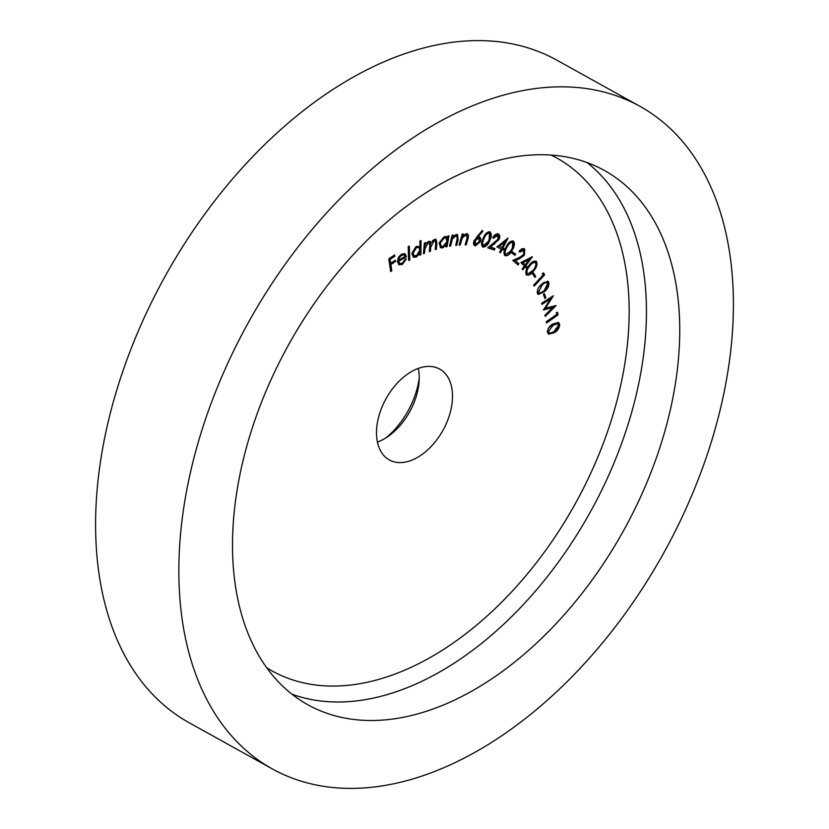 <?xml version="1.0" encoding="UTF-8"?>
<svg xmlns="http://www.w3.org/2000/svg" width="829" height="829" viewBox="0 0 829 829"><rect width="100%" height="100%" fill="white"/><g stroke="black" fill="none" stroke-linecap="round" stroke-linejoin="round"><path stroke-width="1.24" d="M591.264 164.183A305.538 191.53 119 0 0 283.145 354.885A305.538 191.53 119 0 0 307.808 704.743A305.538 191.53 119 0 0 320.989 711.044A305.538 191.53 119 0 0 629.107 520.343A305.538 191.53 119 0 0 604.445 170.484A305.538 191.53 119 0 0 591.264 164.183M437.474 368.014A51.937 32.559 119 0 0 385.091 400.438A51.937 32.559 119 0 0 389.288 459.908A51.937 32.559 119 0 0 391.526 460.986A51.937 32.559 119 0 0 443.909 428.562A51.937 32.559 119 0 0 439.712 369.092A51.937 32.559 119 0 0 437.474 368.014M623.698 98.558A378.874 237.498 -61 0 1 640.04 106.371A378.874 237.498 -61 0 1 670.62 540.197A378.874 237.498 -61 0 1 288.554 776.669A378.874 237.498 -61 0 1 272.213 768.856A378.874 237.498 -61 0 1 241.633 335.03A378.874 237.498 -61 0 1 623.698 98.558M272.213 768.856L188.96 722.629A378.874 237.498 -61 0 1 158.38 288.803A378.874 237.498 -61 0 1 540.446 52.331A378.874 237.498 -61 0 1 556.787 60.144L640.04 106.371M402.231 263.27L405.35 258.969L406.334 258.98L402.417 264.368L399.112 264.834L397.474 261.902L398.221 257.985L401.516 254.109L405.215 253.923L406.448 256.7L398.635 261.301L399.806 263.518L402.231 263.27M419.951 241.011L421.059 240.503L420.873 254.7L419.775 255.208L419.795 253.446L416.272 257.094L413.464 257.187L411.878 253.747L416.438 246.306L419.878 246.855L419.951 241.011M447.867 236.027L448.945 235.788L447.1 246.627L446.012 246.876L446.334 245.011L442.551 247.933L440.603 247.736L439.163 243.187L444.531 236.524L446.396 236.69L447.525 238.027L447.867 236.027M466.437 233.623C468.509 234.079 468.976 235.933 467.836 239.177L466.219 244.856L465.183 244.887L467.276 237.073L465.857 234.939L462.313 237.985L460.168 245.032L459.111 245.063L462.25 234.037L463.297 234.006L462.737 235.975L466.437 233.623L467.432 233.84M465.017 234.483L466.675 235.104L463.825 234.835M488.343 241.363L482.395 246.69L483.224 247.146C481.089 245.622 481.017 242.804 483.017 238.7C484.437 234.472 486.623 232.151 489.566 231.747C491.752 233.26 491.856 236.089 489.877 240.223C488.405 244.462 486.188 246.773 483.224 247.146L482.685 246.949M489.566 231.747L490.126 231.954M496.892 246.98L508.042 238.068L502.913 248.026L504.022 248.534L503.317 249.902L502.208 249.394L500.498 252.721L499.576 252.296L501.286 248.98L496.892 246.98M511.856 253.073L512.56 251.943L515.638 254.161L514.933 255.291L511.856 253.073M520.892 262.534L532.425 256.7L525.907 265.643L526.767 266.555L525.876 267.777L525.016 266.876L522.84 269.86L522.125 269.104L524.301 266.119L520.892 262.534M532.684 274.016L533.524 273.031L535.752 276.42L534.902 277.404L532.684 274.016M537.399 293.466C536.943 290.129 538.322 287.103 541.524 284.378L547.886 281.269L548.777 282.295C549.264 285.653 547.907 288.72 544.705 291.497L538.301 294.502L537.399 293.466M541.948 304.398L541.638 303.269L553.389 295.756L545.472 308.212L556.083 305.569L545.244 316.419L544.933 315.269L552.694 307.569L543.482 310.005L550.394 298.917L541.948 304.398M547.399 332.108C547.824 328.336 549.72 325.6 553.088 323.921L558.559 322.46L559.71 324.491C559.295 328.294 557.409 331.072 554.031 332.823L548.57 334.17L547.399 332.108M556.352 312.492L557.616 312.44L558.041 314.896L546.477 322.999L546.259 321.756L556.694 314.45L556.352 312.492M543.399 294.419L544.311 293.59L545.834 297.694L544.912 298.533L543.399 294.419M542.228 273.487L543.575 272.959L544.622 274.855L534.177 286.14L533.648 285.176L543.068 275.01L542.228 273.487M526.208 274.586C525.223 271.653 526.208 268.565 529.192 265.301C531.803 261.549 534.249 260.337 536.539 261.643C537.565 264.586 536.591 267.715 533.627 271.021C530.974 274.741 528.508 275.933 526.208 274.586L526.809 275.114M535.928 261.104L536.539 261.643L535.71 261.176C536.736 264.119 535.762 267.249 532.788 270.565L533.627 271.021M523.804 250.337L519.845 252.047L519.099 251.405C521.068 248.762 522.933 247.995 524.695 249.104L524.425 255.156L519.679 258.648L515.358 260.575L518.933 263.653L518.084 264.938L512.809 260.41L519.441 257.456L523.659 254.534L523.524 250.14L522.695 249.684L519.006 251.581M524.28 248.814L523.596 254.69L524.425 255.156M505.027 255.684C503.369 253.477 503.794 250.472 506.291 246.669C508.291 242.576 510.643 240.711 513.348 241.094C515.047 243.301 514.654 246.327 512.177 250.171C510.136 254.254 507.752 256.099 505.027 255.684M498.146 234.037C499.877 234.825 500.198 236.607 499.11 239.384L490.54 247.094L495.006 248.586L494.353 249.985L487.794 247.798L498.156 239.104L497.452 235.405L493.576 238.192L492.644 237.892C494.198 234.939 496.032 233.654 498.146 234.037L498.55 234.213M497.12 235.229L497.721 235.519L496.623 234.939L492.737 237.736L493.576 238.192M479.007 236.928C480.758 237.426 481.224 239.011 480.395 241.674L475.483 245.85C473.628 245.374 473.11 243.736 473.95 240.959L482.281 230.452L482.851 231.343L477.846 237.073L479.732 237.156M479.266 236.97L479.556 241.218L474.654 245.384L475.483 245.85L474.716 245.612M449.556 246.182L452.064 235.249L453.131 235.115L452.686 237.073L456.313 234.431L457.525 234.617L458.105 239.622L456.81 245.249L455.743 245.384L457.401 237.664L455.805 235.757L452.375 239.042L450.624 246.047L449.556 246.182M454.976 235.291L456.769 235.882L453.929 235.664M423.401 253.674L424.407 243.073L425.505 242.69L425.339 244.524L428.5 241.394L430.137 241.446L430.997 242.99L434.427 239.343L436.023 239.384L436.893 243.405L436.344 249.197L435.215 249.591L435.753 243.799L435.246 240.762L434.075 240.742L430.8 247.104L430.406 251.249L429.298 251.633L429.805 246.203L429.287 242.804L428.168 242.793L424.935 248.804L424.51 253.291L423.401 253.674M408.666 260.493L408.2 246.69L409.319 246.109L409.785 259.902L408.666 260.493M390.656 271.529L388.791 258.845L394.614 254.959L394.791 256.213L390.127 259.332L390.708 263.29L395.381 260.171L395.557 261.425L390.894 264.544L391.806 270.762L390.656 271.529M386.045 437.795A64.165 40.217 119 0 0 419.225 378.034M418.303 368.418A51.937 32.559 -61 0 1 419.08 381.754A51.937 32.559 -61 0 1 389.133 435.691A51.937 32.559 -61 0 1 377.402 442.085M558.104 322.274L559.71 324.491M558.87 324.025C558.466 327.828 556.57 330.605 553.192 332.356L554.031 332.823M553.192 332.356L548.197 333.9M548.249 328.512L547.627 331.03L548.456 332.419L550.808 332.989L553.876 331.61L558.591 325.227L557.762 323.828L553.192 325.165L548.466 331.496L549.285 332.885M557.762 323.828L556.933 323.362L552.352 324.699L548.456 328.16M547.627 331.03L548.466 331.496M556.87 312.471L557.212 314.429L558.041 314.896M557.212 314.429L546.311 322.066M551.751 296.803L550.383 298.906L549.565 298.45L541.71 303.549M544.663 307.766L545.472 308.212M554.591 305.766L544.964 315.403M543.689 309.269L551.865 307.103L552.694 307.569M543.824 294.036L545.834 297.694M547.451 281.093L548.777 282.295M547.948 281.829C548.435 285.186 547.078 288.254 543.865 291.041L544.705 291.497M543.865 291.041L537.917 294.222M537.845 289.145L537.565 292.077L538.995 293.217L538.404 292.544L541.285 292.886L544.239 290.544L547.762 283.342L546.342 282.212M546.933 282.876C545.337 281.559 543.399 282.243 541.109 284.927L538.809 287.487M547.762 283.342C546.176 282.026 544.228 282.71 541.948 285.383L538.404 292.544L537.565 292.077M543.099 273.145L544.622 274.855M543.793 274.399L533.71 285.28M533.223 273.383L535.752 276.42M534.923 275.964L534.373 276.596M532.788 270.565L526.436 274.834M526.353 269.684L526.291 273.042L527.513 273.839L530.218 273.114L532.995 270.264C535.337 267.726 536.218 265.249 535.627 262.845L534.415 262.047M534.798 262.378C532.912 261.57 530.964 262.658 528.954 265.653L527.472 267.653M535.627 262.845C533.741 262.026 531.793 263.125 529.783 266.119C527.399 268.627 526.508 271.093 527.12 273.497L526.291 273.042M530.798 257.322L525.078 265.176L525.907 265.643M525.078 265.176L526.767 266.555M525.938 266.088L525.213 267.083M522.177 269.166L524.177 266.41L525.016 266.876M529.099 259.539L528.26 259.083L522.26 262.223L525.192 264.886L529.099 259.539L523.099 262.679L525.192 264.886M522.26 262.223L523.099 262.679M523.596 254.69L518.84 258.182L514.519 260.109L515.358 260.575M514.519 260.109L518.933 263.653M518.104 263.187L517.358 264.316M512.509 252.037L515.638 254.161M514.809 253.695L514.167 254.741M512.861 240.876L512.374 247.747M511.358 249.705L512.177 250.171M510.436 251.208L504.685 255.436M504.737 249.757L504.944 253.985L505.773 254.451L508.996 253.094L511.358 249.716C513.327 246.741 513.752 244.317 512.623 242.431C510.457 242.348 508.612 243.923 507.089 247.187C505.068 250.14 504.633 252.565 505.773 254.451M512.623 242.431L511.794 241.964L507.151 245.229M506.395 239.177L502.084 247.56L502.913 248.026M503.162 248.14L502.488 249.436L503.317 249.902M501.379 248.928L499.669 252.254L500.498 252.721M496.965 246.928L501.286 248.98M505.058 241.653L504.229 241.187L498.457 245.912L501.991 247.602L505.058 241.653L499.286 246.379M497.317 233.571C499.037 234.369 499.359 236.151 498.281 238.928L499.11 239.384M498.281 238.928L489.711 246.638L490.54 247.094M494.105 248.285L493.524 249.529L494.353 249.985M493.524 249.529L487.96 247.674M489.67 231.768L489.048 239.757L489.877 240.223M489.048 239.757L488.664 240.669M488.799 233.022L488.198 232.69L484.633 235.322M483.867 236.783L483.12 238.483C481.483 241.695 481.431 243.985 482.975 245.363M488.53 232.814L489.027 233.146C486.706 233.674 485.017 235.602 483.96 238.949C482.312 242.161 482.26 244.451 483.804 245.83L486.996 243.726L488.923 240.047C490.509 236.835 490.55 234.534 489.027 233.146L488.198 232.69M482.633 245.239L483.804 245.83M481.97 230.804L482.851 231.343M482.022 230.887L477.007 236.607L477.846 237.073M479.556 241.218L480.395 241.674M474.136 240.586L474.976 241.052L476.043 244.42L479.359 241.56L478.83 238.358L477.463 237.726L474.136 240.586L475.214 243.954M477.463 237.726L478.292 238.192L474.976 241.052M474.665 243.778L476.043 244.42M462.323 234.037L461.908 235.519L462.737 235.975M466.976 233.674L466.996 238.711L465.38 244.389L466.219 244.856M462.561 235.882L461.484 237.519L462.313 237.985M461.484 237.519L459.328 244.576L460.168 245.032M452.168 235.239L451.846 236.607L452.686 237.073M457.08 234.452L457.266 239.156L455.981 244.783L456.81 245.249M452.489 236.959L451.546 238.576L452.375 239.042M451.546 238.576L449.795 245.581L450.624 246.047M448.002 236.006L446.261 246.172L447.1 246.627M445.66 244.638L446.334 245.011M444.323 245.944L441.722 247.467L442.551 247.933M441.722 247.467L440.199 247.456M445.961 236.514L447.525 238.027M445.94 237.996L443.546 237.384L439.422 242.524L440.541 245.995L442.873 246.627L446.997 241.498L445.94 237.996L444.385 237.85L440.261 242.98L441.37 246.462M443.546 237.384L444.385 237.85M439.422 242.524L440.261 242.98M424.603 243.001L424.5 244.058L425.339 244.524M429.66 241.28L430.997 242.99M435.567 239.218L436.054 242.949L436.893 243.405M436.054 242.949L435.515 248.731L436.344 249.197M435.246 240.762L434.075 240.742M433.246 240.286L432.551 240.628M430.759 242.856L429.577 250.793L430.406 251.249M429.287 242.804L428.168 242.793M427.339 242.327L426.583 242.721M425.111 244.4L423.681 252.824L424.51 253.291M420.22 240.897L420.044 254.234L420.873 254.7M419.132 253.083L419.795 253.446M417.37 255.228L415.443 256.627L416.272 257.094M415.443 256.627L413.06 256.907M418.728 247.446L415.681 247.073L412.179 252.804L413.381 255.425L416.396 255.829L419.909 250.109L418.728 247.446L416.521 247.539L413.008 253.27L414.21 255.892M415.681 247.073L416.521 247.539M412.179 252.804L413.008 253.27M408.51 246.524L408.956 259.446L409.785 259.902M405.36 258.969L404.873 260.192M404.117 261.518L401.578 263.902L402.417 264.368M401.578 263.902L398.687 264.544M404.386 253.456L406.448 256.7M405.619 256.244L397.796 260.834L398.635 261.301M397.796 260.834L399.806 263.518M404.189 255L400.801 254.845L398.676 257.063L397.827 259.684L398.656 260.14L405.132 256.337L404.189 255L401.63 255.301L399.505 257.518L398.656 260.14M398.676 257.063L399.505 257.518M400.801 254.845L401.63 255.301M393.91 255.425L394.791 256.213M393.962 255.746L389.298 258.866L390.127 259.332M389.298 258.866L389.879 262.834L390.708 263.29M394.677 260.638L395.557 261.425M394.728 260.959L390.065 264.078L390.894 264.544M390.065 264.078L390.977 270.295L391.806 270.762M266.606 667.687A293.321 183.872 119 0 0 284.772 676.992A293.321 183.872 119 0 0 582.901 489.39A293.321 183.872 119 0 0 551.202 155.106M587.056 162.557A305.538 191.53 -61 0 1 590.279 512.094A305.538 191.53 -61 0 1 291.891 694.174M552.352 324.699L553.192 325.165M541.109 284.927L541.948 285.383M528.954 265.653L529.783 266.119M518.84 258.182L519.679 258.648M506.26 246.721L507.089 247.187M493.918 243.529L494.758 243.995M483.12 238.483L483.96 238.949M466.996 238.711L467.836 239.177M460.478 240.524L461.318 240.99M457.266 239.156L458.105 239.622M450.717 241.571L451.546 242.037M429.961 246.638L430.8 247.104M424.096 248.337L424.935 248.804"/></g></svg>
